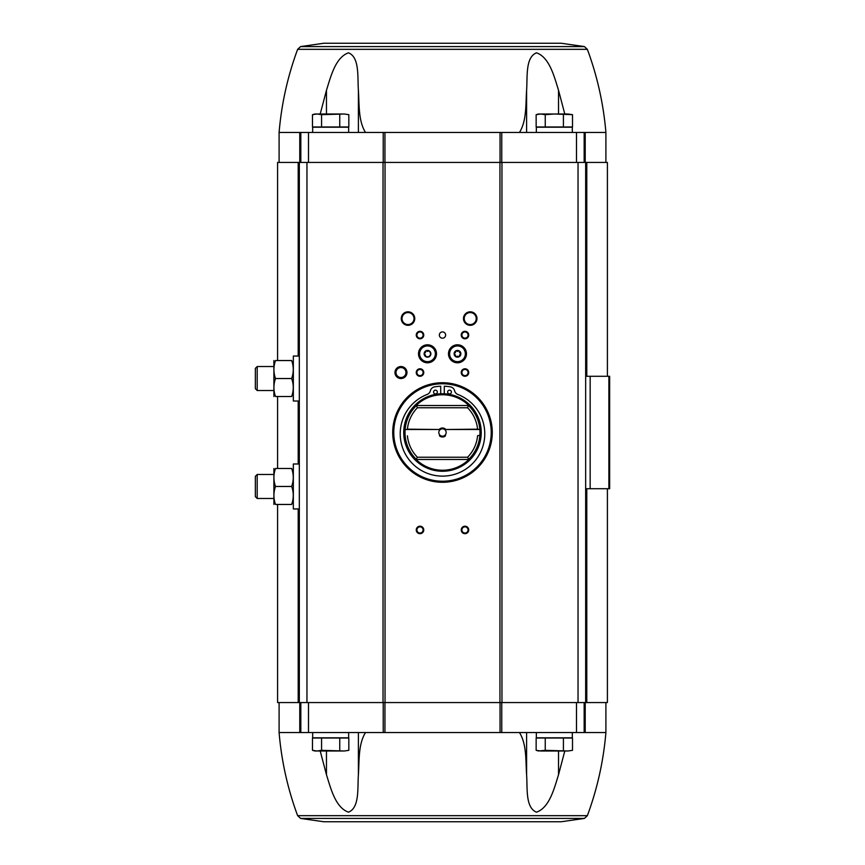 <?xml version="1.0" encoding="UTF-8"?>
<svg xmlns="http://www.w3.org/2000/svg" width="865" height="865" viewBox="0 0 865 865"><rect width="100%" height="100%" fill="white"/><g stroke="black" fill="none" stroke-linecap="round" stroke-linejoin="round"><path stroke-width="1.3" d="M323.769 43.25L561.223 43.25L323.769 43.25L300.588 46.58L297.636 49.327L587.357 49.327C597.304 76.196 603.478 103.897 605.9 132.453L585.205 132.453L585.205 162.436M519.465 132.453C526.796 120.873 525.628 104.114 526.601 90.295C527.574 76.79 525.25 57.339 536.505 52.819C549.556 57.349 554.335 76.909 558.53 90.295L564.791 114.007M320.201 114.007L326.462 90.295C330.7 76.79 335.425 57.339 348.509 52.819C359.721 57.349 357.429 76.909 358.391 90.295C359.364 104.114 358.186 120.873 365.517 132.453M585.205 132.453L279.092 132.453L279.092 162.436M321.575 738.018L312.481 738.018L312.481 750.333L317.022 750.993L321.575 750.333L344.292 750.993L348.833 750.333L344.292 750.993L348.833 750.333L348.833 738.018L321.575 738.018L321.575 750.333M545.242 738.018L536.149 738.018L536.149 750.333L540.701 750.993L536.149 750.333L538.592 750.993L545.242 750.333L567.959 750.993L572.5 750.333L567.959 750.993L572.5 750.333L572.5 738.018L545.242 738.018L545.242 750.333M279.092 702.564L279.092 732.547L585.205 732.547L585.205 702.564M585.659 488.714L609.652 488.714L609.652 376.286L585.659 376.286M277.589 504.457L277.589 702.564L585.659 702.564L585.659 162.436L277.589 162.436L277.589 360.543M299.322 702.564L299.322 162.436M408.01 311.822A6.747 6.747 0 0 1 413.859 321.942A6.747 6.747 0 0 1 402.171 321.942A6.747 6.747 0 0 1 408.01 311.822M470.225 311.822A6.747 6.747 0 0 1 476.074 321.942A6.747 6.747 0 0 1 464.386 321.942A6.747 6.747 0 0 1 470.225 311.822M400.971 366.533A6.001 6.001 0 0 1 406.161 375.529A6.001 6.001 0 0 1 395.77 375.529A6.001 6.001 0 0 1 400.971 366.533M442.491 331.911A3.146 3.146 0 0 1 445.216 336.626A3.146 3.146 0 0 1 439.766 336.626A3.146 3.146 0 0 1 442.491 331.911M420.012 368.782A3.752 3.752 0 0 1 423.255 374.404A3.752 3.752 0 0 1 416.757 374.404A3.752 3.752 0 0 1 420.012 368.782M464.981 368.782A3.752 3.752 0 0 1 468.225 374.404A3.752 3.752 0 0 1 461.737 374.404A3.752 3.752 0 0 1 464.981 368.782M427.505 344.8A8.996 8.996 0 0 1 435.29 358.294A8.996 8.996 0 0 1 419.709 358.294A8.996 8.996 0 0 1 427.505 344.8M457.488 344.8A8.996 8.996 0 0 1 465.273 358.294A8.996 8.996 0 0 1 449.692 358.294A8.996 8.996 0 0 1 457.488 344.8M420.012 526.201A3.752 3.752 0 0 1 423.255 531.813A3.752 3.752 0 0 1 416.757 531.813A3.752 3.752 0 0 1 420.012 526.201M420.012 331.306A3.752 3.752 0 0 1 423.255 336.928A3.752 3.752 0 0 1 416.757 336.928A3.752 3.752 0 0 1 420.012 331.306M464.981 331.306A3.752 3.752 0 0 1 468.225 336.928A3.752 3.752 0 0 1 461.737 336.928A3.752 3.752 0 0 1 464.981 331.306M464.981 526.201A3.752 3.752 0 0 1 468.225 531.813A3.752 3.752 0 0 1 461.737 531.813A3.752 3.752 0 0 1 464.981 526.201M585.659 702.564L586.784 702.564L586.784 488.714M585.659 162.436L607.403 162.436L607.403 376.286M607.403 488.714L607.403 702.564L586.784 702.564M464.981 526.85A3.103 3.103 0 0 1 467.662 531.488A3.103 3.103 0 0 1 462.299 531.488A3.103 3.103 0 0 1 464.981 526.85M464.981 331.955A3.103 3.103 0 0 1 467.662 336.604A3.103 3.103 0 0 1 462.299 336.604A3.103 3.103 0 0 1 464.981 331.955M420.012 331.955A3.103 3.103 0 0 1 422.693 336.604A3.103 3.103 0 0 1 417.319 336.604A3.103 3.103 0 0 1 420.012 331.955M420.012 526.85A3.103 3.103 0 0 1 422.693 531.488A3.103 3.103 0 0 1 417.319 531.488A3.103 3.103 0 0 1 420.012 526.85M464.981 369.431A3.103 3.103 0 0 1 467.662 374.08A3.103 3.103 0 0 1 462.299 374.08A3.103 3.103 0 0 1 464.981 369.431M420.012 369.431A3.103 3.103 0 0 1 422.693 374.08A3.103 3.103 0 0 1 417.319 374.08A3.103 3.103 0 0 1 420.012 369.431M400.971 367.549A4.985 4.985 0 0 1 405.285 375.021A4.985 4.985 0 0 1 396.657 375.021A4.985 4.985 0 0 1 400.971 367.549M470.225 312.568A6.001 6.001 0 0 1 475.426 321.564A6.001 6.001 0 0 1 465.035 321.564A6.001 6.001 0 0 1 470.225 312.568M408.01 312.568A6.001 6.001 0 0 1 413.211 321.564A6.001 6.001 0 0 1 402.82 321.564A6.001 6.001 0 0 1 408.01 312.568M300.825 732.547L300.825 702.564M584.167 732.547L584.167 702.564M584.405 818.42L300.588 818.42L323.769 821.75L561.223 821.75L584.405 818.42L587.357 815.673C597.304 788.804 603.478 761.103 605.9 732.547L585.205 732.547M365.517 732.547C358.186 744.127 359.364 760.886 358.391 774.705C357.429 788.091 359.721 807.651 348.509 812.181C335.425 807.661 330.7 788.21 326.462 774.705L320.201 750.993M564.791 750.993L558.53 774.705C554.335 788.091 549.556 807.651 536.505 812.181C525.25 807.661 527.574 788.21 526.601 774.705C525.628 760.886 526.796 744.127 519.465 732.547M300.825 132.453L300.825 162.436M584.167 132.453L584.167 162.436M312.665 732.547L312.665 737.802L348.649 737.802L348.649 732.547M536.343 732.547L536.343 737.802L572.316 737.802L572.316 732.547M563.418 738.018L563.418 750.333M540.701 750.993L567.959 750.993M339.75 738.018L339.75 750.333M317.022 750.993L312.481 750.333L314.914 750.993L344.292 750.993M312.665 132.453L312.665 127.198L348.649 127.198L348.649 132.453M339.75 126.982L312.481 126.982L312.481 114.667L317.022 114.007L321.575 114.667L344.292 114.007L348.833 114.667L344.292 114.007L348.833 114.667L348.833 126.982L339.75 126.982L339.75 114.667M536.343 132.453L536.343 127.198L572.316 127.198L572.316 132.453M563.418 126.982L536.149 126.982L536.149 114.667L540.701 114.007L545.242 114.667L554.324 114.007L572.5 114.667L567.959 114.007L572.5 114.667L572.5 126.982L563.418 126.982L563.418 114.667M545.242 126.982L545.242 114.667M321.575 126.982L321.575 114.667M536.149 114.667L538.592 114.007L567.959 114.007M312.481 114.667L314.914 114.007L344.292 114.007M477.567 435.83A35.227 35.227 0 0 1 467.576 457.239L417.406 457.239L416.108 459.488A37.736 37.736 0 0 0 468.873 459.488L468.506 459.488A37.476 37.476 0 0 0 479.848 435.495L477.934 435.495L479.848 435.495A37.476 37.476 0 0 0 479.848 429.505L477.567 429.17A35.227 35.227 0 0 0 467.576 407.761L468.506 405.512A37.476 37.476 0 0 1 479.848 429.505L444.642 429.505A3.687 3.687 0 0 1 444.642 435.495L445.389 435.495M439.604 435.495L440.35 435.495A3.687 3.687 0 0 1 440.35 429.505L405.134 429.505A37.476 37.476 0 0 0 416.487 459.488L416.108 459.488M407.058 429.505L405.134 429.505A37.476 37.476 0 0 1 416.487 405.512L417.406 407.761A35.227 35.227 0 0 0 407.426 429.17L407.058 429.505M477.567 429.17L445.389 429.505M439.604 429.505L407.426 429.17M417.406 457.239A35.227 35.227 0 0 1 407.426 435.83M468.873 459.488L467.576 457.239M445.518 435.83A4.498 4.498 0 0 1 439.474 435.83M439.474 429.17A4.498 4.498 0 0 1 445.518 429.17M467.576 407.761L417.406 407.761M416.108 405.512L416.108 405.512A37.736 37.736 0 0 1 468.873 405.512L468.873 405.512M442.491 393.748A38.752 38.752 0 0 1 476.053 451.876A38.752 38.752 0 0 1 408.929 451.876A38.752 38.752 0 0 1 442.491 393.748M442.491 383.779A48.721 48.721 0 0 1 484.692 456.861A48.721 48.721 0 0 1 400.3 456.861A48.721 48.721 0 0 1 442.491 383.779M442.491 382.73A49.77 49.77 0 0 1 485.6 457.39A49.77 49.77 0 0 1 399.392 457.39A49.77 49.77 0 0 1 442.491 382.73M440.696 393.791L440.696 386.212A44.969 44.969 0 0 0 434.554 386.882A5.233 5.233 0 0 0 430.37 390.796A5.233 5.233 0 0 1 427.18 394.44A42.277 42.277 0 0 0 408.767 459.337A42.277 42.277 0 0 0 476.226 459.337A42.277 42.277 0 0 0 457.812 394.44A5.233 5.233 0 0 1 454.622 390.796A5.233 5.233 0 0 0 450.438 386.882A44.969 44.969 0 0 0 444.296 386.212L444.296 393.791M451.4 392.04A1.871 1.871 0 0 0 448.589 390.418A1.871 1.871 0 0 0 448.589 393.661A1.871 1.871 0 0 0 451.4 392.04M437.333 392.04A1.871 1.871 0 0 0 434.522 390.418A1.871 1.871 0 0 0 434.522 393.661A1.871 1.871 0 0 0 437.333 392.04M468.506 405.512L416.487 405.512M468.506 459.488L416.487 459.488M444.642 435.495A3.687 3.687 0 0 1 440.35 435.495M440.35 429.505A3.687 3.687 0 0 1 444.642 429.505M299.322 508.955L293.332 508.955L293.332 463.986L299.322 463.986M273.891 468.484L273.891 504.457M275.502 504.457C273.394 498.478 273.394 492.477 275.502 486.465C273.394 480.486 273.394 474.496 275.502 468.484C273.394 468.484 273.394 468.484 275.502 468.484L291.667 468.484C293.786 474.463 293.786 480.453 291.667 486.465C293.786 492.445 293.786 498.445 291.667 504.457C293.776 504.457 293.776 504.457 291.667 504.457L275.502 504.457C273.394 504.457 273.394 504.457 275.502 504.457M291.667 486.465L275.502 486.465M291.667 468.484C293.776 468.484 293.776 468.484 291.667 468.484M257.197 498.467L257.197 474.474L255.348 476.312L255.348 496.618L257.197 498.467L273.837 498.467M299.322 401.014L293.332 401.014L293.332 356.045L299.322 356.045M273.891 360.543L273.891 396.516M275.502 396.516C273.394 390.537 273.394 384.547 275.502 378.535C273.394 372.555 273.394 366.555 275.502 360.543C273.394 360.543 273.394 360.543 275.502 360.543L291.667 360.543C293.786 366.522 293.786 372.523 291.667 378.535C293.786 384.514 293.786 390.504 291.667 396.516C293.776 396.516 293.776 396.516 291.667 396.516L275.502 396.516C273.394 396.516 273.394 396.516 275.502 396.516M291.667 378.535L275.502 378.535M291.667 360.543C293.776 360.543 293.776 360.543 291.667 360.543M257.197 390.526L257.197 366.533L255.348 368.382L255.348 388.688L257.197 390.526L273.837 390.526M455.487 355.937A0.67 0.67 0 0 0 455.487 356.326A3.222 3.222 0 0 1 454.298 354.261L455.487 356.326A0.67 0.67 0 0 0 456.288 356.791L458.677 356.791A0.67 0.67 0 0 0 459.477 356.326L460.677 354.261A3.222 3.222 0 0 1 459.477 356.326A0.67 0.67 0 0 0 459.477 355.937M454.633 353.136A0.67 0.67 0 0 0 454.298 353.331A3.222 3.222 0 0 1 455.487 351.266L454.298 353.331A0.67 0.67 0 0 0 454.633 354.455M456.623 350.995A0.67 0.67 0 0 0 456.288 350.801A3.222 3.222 0 0 1 458.677 350.801L456.288 350.801A0.67 0.67 0 0 0 455.487 351.655M459.477 351.655A0.67 0.67 0 0 0 459.477 351.266A3.222 3.222 0 0 1 460.677 353.331L459.477 351.266A0.67 0.67 0 0 0 458.342 350.995M449.616 353.796A7.872 7.872 0 0 1 461.423 346.984A7.872 7.872 0 0 1 461.423 360.608A7.872 7.872 0 0 1 449.616 353.796M454.114 353.796A3.374 3.374 0 0 1 459.174 350.876A3.374 3.374 0 0 1 459.174 356.715A3.374 3.374 0 0 1 454.114 353.796M448.87 353.796A8.618 8.618 0 0 1 461.791 346.335A8.618 8.618 0 0 1 461.791 361.256A8.618 8.618 0 0 1 448.87 353.796M460.342 354.455A0.67 0.67 0 0 0 460.342 353.136M458.342 356.596A0.67 0.67 0 0 0 458.677 356.791A3.222 3.222 0 0 1 456.288 356.791A0.67 0.67 0 0 0 456.623 356.596M457.996 356.337A1.179 1.179 0 0 0 456.98 356.337M455.531 355.504A1.179 1.179 0 0 0 455.033 354.628M455.022 352.963A1.179 1.179 0 0 0 455.531 352.087M456.98 351.255A1.179 1.179 0 0 0 457.985 351.255M459.434 352.087A1.179 1.179 0 0 0 459.942 352.963M459.942 354.628A1.179 1.179 0 0 0 459.434 355.504M425.504 355.937A0.67 0.67 0 0 0 425.504 356.326A3.222 3.222 0 0 1 424.315 354.261L425.504 356.326A0.67 0.67 0 0 0 426.304 356.791L428.694 356.791A0.67 0.67 0 0 0 429.494 356.326L430.694 354.261A3.222 3.222 0 0 1 429.494 356.326A0.67 0.67 0 0 0 429.494 355.937M424.65 353.136A0.67 0.67 0 0 0 424.315 353.331A3.222 3.222 0 0 1 425.504 351.266L424.315 353.331A0.67 0.67 0 0 0 424.65 354.455M426.64 350.995A0.67 0.67 0 0 0 426.304 350.801A3.222 3.222 0 0 1 428.694 350.801L426.304 350.801A0.67 0.67 0 0 0 425.504 351.655M429.494 351.655A0.67 0.67 0 0 0 429.494 351.266A3.222 3.222 0 0 1 430.694 353.331L429.494 351.266A0.67 0.67 0 0 0 428.359 350.995M419.633 353.796A7.872 7.872 0 0 1 431.44 346.984A7.872 7.872 0 0 1 431.44 360.608A7.872 7.872 0 0 1 419.633 353.796M424.131 353.796A3.374 3.374 0 0 1 429.191 350.876A3.374 3.374 0 0 1 429.191 356.715A3.374 3.374 0 0 1 424.131 353.796M418.887 353.796A8.618 8.618 0 0 1 431.808 346.335A8.618 8.618 0 0 1 431.808 361.256A8.618 8.618 0 0 1 418.887 353.796M430.359 354.455A0.67 0.67 0 0 0 430.359 353.136M428.359 356.596A0.67 0.67 0 0 0 428.694 356.791A3.222 3.222 0 0 1 426.304 356.791A0.67 0.67 0 0 0 426.64 356.596M425.558 355.504A1.179 1.179 0 0 0 425.05 354.628M425.039 352.963A1.179 1.179 0 0 0 425.558 352.087M426.996 351.255A1.179 1.179 0 0 0 428.013 351.255M590.157 488.714L590.157 376.286M608.895 488.714L608.895 376.286M298.198 702.564L298.198 508.955M298.198 463.986L298.198 401.014M298.198 356.045L298.198 162.436M306.956 702.564L306.956 162.436M383.033 702.564L383.033 162.436M385.033 702.564L385.033 162.436M499.959 702.564L499.959 162.436M501.96 702.564L501.96 162.436M578.036 702.564L578.036 162.436M586.784 376.286L586.784 162.436M299.777 732.547L299.777 702.564M308.491 732.547L308.491 702.564M383.227 732.547L383.227 702.564M384.947 732.547L384.947 702.564M500.046 732.547L500.046 702.564M501.765 732.547L501.765 702.564M576.501 732.547L576.501 702.564M587.357 815.673L297.636 815.673L300.588 818.42M558.53 774.705L558.53 750.993M526.601 774.705L526.601 732.547M358.391 774.705L358.391 732.547M326.462 774.705L326.462 750.993M299.777 132.453L299.777 162.436M308.491 132.453L308.491 162.436M383.227 132.453L383.227 162.436M384.947 132.453L384.947 162.436M500.046 132.453L500.046 162.436M501.765 132.453L501.765 162.436M576.501 132.453L576.501 162.436M300.588 46.58L584.405 46.58L561.223 43.25M558.53 90.295L558.53 114.007M526.601 90.295L526.601 132.453M358.391 90.295L358.391 132.453M326.462 90.295L326.462 114.007M442.491 394.581A37.919 37.919 0 0 1 475.328 451.454A37.919 37.919 0 0 1 409.653 451.454A37.919 37.919 0 0 1 442.491 394.581M442.491 394.191A38.309 38.309 0 0 1 475.674 451.66A38.309 38.309 0 0 1 409.318 451.66A38.309 38.309 0 0 1 442.491 394.191M442.491 383.033A49.467 49.467 0 0 1 485.341 457.239A49.467 49.467 0 0 1 399.652 457.239A49.467 49.467 0 0 1 442.491 383.033M297.636 49.327C287.688 76.196 281.503 103.897 279.092 132.453M277.589 468.484L277.589 396.516M605.9 732.547L605.9 702.564M279.092 732.547C281.503 761.103 287.688 788.804 297.636 815.673M605.9 132.453L605.9 162.436M587.357 49.327L584.405 46.58M257.197 474.474L273.837 474.474M257.197 366.533L273.837 366.533"/></g></svg>
